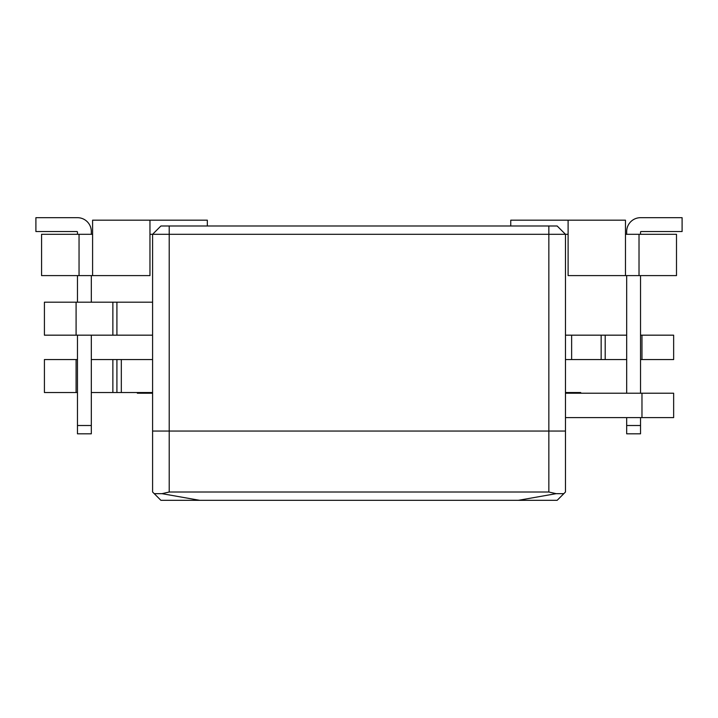 <?xml version="1.0" encoding="UTF-8"?>
<svg xmlns="http://www.w3.org/2000/svg" width="718" height="718" viewBox="0 0 718 718"><rect width="100%" height="100%" fill="white"/><g stroke="black" fill="none" stroke-linecap="round" stroke-linejoin="round"><path stroke-width="1.08" d="M92.595 275.595L149.963 275.595L149.963 220.175L92.595 220.175L92.595 275.595L41.572 275.595L41.572 234.301L92.595 234.301M149.963 220.175L207.322 220.175L207.322 225.99M149.963 234.301L152.593 234.301L160.904 225.99L557.159 225.99L565.47 234.301L565.47 431.042L152.593 431.042L152.593 234.301L169.215 234.301L169.215 492.01L548.848 492.01L548.848 431.042L152.593 431.042L152.593 492.01L160.904 500.32L199.703 500.32L161.981 493.67L154.253 493.67M625.468 275.595L568.109 275.595L568.109 220.175L625.468 220.175L625.468 275.595L676.5 275.595L676.5 234.301L625.468 234.301M568.109 220.175L510.749 220.175L510.749 225.99M568.109 234.301L169.215 234.301L169.215 225.99M91.321 335.171L91.321 433.816L77.463 433.816L77.463 335.171M77.463 302.197L77.463 275.595M77.463 234.301L77.463 232.085A0.556 0.556 0 0 0 76.907 231.537L35.9 231.537L35.9 217.68L77.463 217.68A13.857 13.857 0 0 1 91.321 231.537L91.321 234.301M91.321 275.595L91.321 302.197M91.321 425.505L77.463 425.505M35.9 217.68L77.463 217.68M76.907 231.537A0.556 0.556 0 0 1 77.463 232.085A0.556 0.556 0 0 0 76.907 231.537A0.556 0.556 0 0 1 77.463 232.085M640.537 234.301L640.537 232.085A0.556 0.556 0 0 1 641.093 231.537L682.1 231.537L682.1 217.68L640.537 217.68A13.857 13.857 0 0 0 626.679 231.537L626.679 234.301M682.1 217.68L640.537 217.68M640.537 232.085A0.556 0.556 0 0 1 641.093 231.537A0.556 0.556 0 0 0 640.537 232.085A0.556 0.556 0 0 1 641.093 231.537M626.679 417.607L626.679 433.816L640.537 433.816L640.537 417.607M640.537 393.222L640.537 275.595M626.679 275.595L626.679 393.222M626.679 425.505L640.537 425.505M548.848 225.99L548.848 431.042L565.47 431.042L565.47 492.01L563.818 493.67L556.082 493.67L518.369 500.32L199.703 500.32M563.818 493.67L557.159 500.32L518.369 500.32M169.215 492.01L161.981 493.67M556.082 493.67L548.848 492.01M152.593 335.171L44.417 335.171L44.417 302.197L152.593 302.197M116.917 335.171L116.917 302.197M112.87 335.171L112.87 302.197M76.09 359.556L76.09 392.531L44.417 392.531L44.417 359.556L44.417 392.531L44.417 359.556L77.463 359.556M91.321 359.556L152.593 359.556M91.321 392.531L152.593 392.531M76.09 392.531L77.463 392.531M112.87 359.556L112.87 392.531M116.917 359.556L116.917 392.531M565.47 393.222L673.646 393.222L673.646 417.607L673.646 393.222L673.646 417.607L565.47 417.607M673.646 393.222L673.646 417.607M640.537 359.556L673.646 359.556L673.646 335.171L640.537 335.171M626.679 335.171L565.47 335.171M626.679 359.556L605.202 359.556L605.202 335.171M605.202 359.556L601.154 359.556L601.154 335.171M601.154 359.556L565.47 359.556M152.593 393.222L137.353 393.222L137.353 392.531M580.718 393.222L580.718 392.531L565.47 392.531M79.052 234.301L79.052 275.595M639.02 234.301L639.02 275.595M76.09 335.171L76.09 302.197M121.324 359.556L121.324 392.531M641.973 393.222L641.973 417.607M641.973 359.556L641.973 335.171M571.636 359.556L571.636 335.171"/></g></svg>
